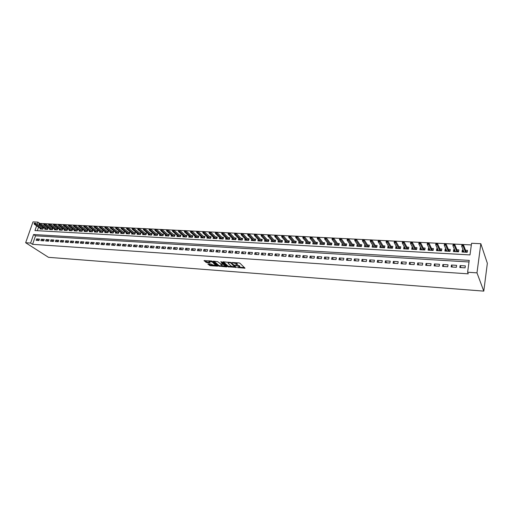 <?xml version="1.0" encoding="UTF-8"?>
<svg xmlns="http://www.w3.org/2000/svg" width="513" height="513" viewBox="0 0 513 513"><rect width="100%" height="100%" fill="white"/><g stroke="black" fill="none" stroke-linecap="round" stroke-linejoin="round"><path stroke-width="0.77" d="M237.461 267.555L245.009 268.209L239.975 263.233L239.064 262.919L232.177 262.483L236.589 263.887L237.083 264.843L234.845 265.099L239.622 266.766L239.693 267.311L237.461 267.555M208.163 263.862L207.868 264.08L210.247 265.696L217.583 266.17L212.26 261.258L211.362 260.95L203.994 260.668L206.72 262.592L210.061 262.765L209.035 261.316L212.331 262.021L215.909 265.593L212.632 264.9L211.164 264.08L208.163 263.862M469.023 261.983L35.532 235.813L32.563 244.329L30.594 243.066L25.65 242.732L48.498 257.327L483.785 291.121L487.35 263.284L480.835 243.72L471.582 243.265L469.985 254.916L34.967 230.561L36.622 225.823M32.563 244.329L468.254 273.833L467.619 272.236L476.981 272.858L483.785 291.121M227.958 266.773L236.378 267.401L231.273 262.611L223.091 261.784L222.77 262.008L227.958 266.773L228.125 266.125L232.12 266.664M226.579 266.914L218.596 266.08L213.286 261.155L217.589 261.636L220.628 263.894L223.008 263.99L220.757 261.79L221.616 261.854L226.9 266.696L226.579 266.914L226.682 266.497M40.296 228.323L40.059 229.022L42.893 229.176L43.387 227.766L42.002 227.695M45.041 228.574L44.798 229.279L47.658 229.439L48.145 228.022L46.76 227.952M49.825 228.824L49.575 229.542L52.461 229.702L52.948 228.279L51.556 228.202M54.641 229.074L54.397 229.805L57.302 229.965L57.789 228.535L56.385 228.458M59.502 229.33L59.252 230.068L62.182 230.228L62.669 228.798L61.259 228.721M64.401 229.587L64.151 230.337L67.107 230.497L67.588 229.054L66.171 228.984M69.338 229.843L69.082 230.606L72.064 230.767L72.545 229.324L71.121 229.247M74.314 230.106L74.058 230.876L77.065 231.036L77.54 229.587L76.116 229.51M79.329 230.369L79.079 231.151L82.106 231.312L82.58 229.856L81.15 229.779M84.388 230.632L84.132 231.421L87.191 231.587L87.665 230.125L86.222 230.048M89.493 230.901L89.236 231.703L92.314 231.87L92.782 230.401L91.34 230.324M94.636 231.171L94.373 231.979L97.483 232.152L97.951 230.677L96.495 230.6M99.823 231.44L99.56 232.261L102.69 232.434L103.158 230.953L101.696 230.876M105.05 231.709L104.787 232.549L107.942 232.722L108.41 231.235L106.941 231.151M110.327 231.985L110.058 232.838L113.245 233.011L113.706 231.517L112.232 231.434M115.643 232.261L115.374 233.126L118.586 233.3L119.048 231.799L117.567 231.722M121.004 232.536L120.735 233.415L123.973 233.595L124.435 232.088L122.947 232.004M126.416 232.819L126.14 233.71L129.404 233.89L129.866 232.376L128.372 232.293M131.867 233.101L131.591 234.011L134.887 234.184L135.342 232.665L133.842 232.588M137.369 233.389L137.093 234.306L140.415 234.486L140.87 232.96L139.356 232.883M142.915 233.671L142.64 234.608L145.987 234.794L146.442 233.255L144.922 233.178M148.513 233.96L148.231 234.916L151.611 235.101L152.066 233.556L150.533 233.473M154.156 234.255L153.874 235.223L157.286 235.409L157.735 233.857L156.196 233.774M159.851 234.544L159.569 235.531L163.006 235.717L163.455 234.165L161.909 234.082M165.596 234.839L165.308 235.845L168.777 236.031L169.219 234.473L167.674 234.39M171.393 235.14L171.098 236.16L174.6 236.352L175.042 234.781L173.484 234.697M177.235 235.435L176.947 236.48L180.473 236.673L180.916 235.095L179.345 235.012M183.135 235.736L182.84 236.801L186.405 236.993L186.841 235.409L185.264 235.326M189.085 236.044L188.79 237.121L192.381 237.32L192.817 235.73L191.234 235.64M195.087 236.352L194.786 237.448L198.416 237.647L198.845 236.051L197.255 235.961M201.141 236.66L200.839 237.782L204.501 237.981L204.931 236.371L203.328 236.288M207.258 236.968L206.951 238.109L210.644 238.314L211.067 236.698L209.458 236.615M213.421 237.282L213.119 238.449L216.845 238.648L217.262 237.032L215.646 236.942M219.647 237.596L219.34 238.789L223.097 238.994L223.514 237.365L221.892 237.275M225.925 237.91L225.617 239.129L229.407 239.334L229.824 237.699L228.189 237.609M232.267 238.231L231.953 239.475L235.781 239.68L236.192 238.038L234.55 237.949M238.66 238.551L238.346 239.821L242.207 240.033L242.617 238.378L240.969 238.288M245.118 238.872L244.797 240.174L248.696 240.385L249.106 238.725L247.446 238.635M251.633 239.193L251.312 240.526L255.25 240.744L255.654 239.071L253.98 238.987M258.212 239.52L257.885 240.886L261.861 241.104L262.258 239.424L260.578 239.334M264.855 239.853L264.522 241.245L268.536 241.463L268.927 239.783L267.241 239.693M271.557 240.18L271.223 241.61L275.269 241.835L275.661 240.142L273.968 240.052M278.322 240.514L277.982 241.982L282.073 242.2L282.458 240.501L280.752 240.411M285.151 240.847L284.811 242.354L288.934 242.578L289.319 240.866L287.607 240.777M292.051 241.181L291.705 242.726L295.873 242.957L296.251 241.238L294.526 241.142M299.008 241.52L298.662 243.104L302.869 243.335L303.247 241.61L301.509 241.514M306.043 241.854L305.69 243.489L309.935 243.72L310.307 241.982L308.563 241.892M313.142 242.194L312.783 243.874L317.072 244.111L317.438 242.367L315.687 242.271M320.311 242.534L319.945 244.265L324.28 244.502L324.639 242.745L322.876 242.655M327.57 242.905L328.782 244.56M327.544 242.899L327.179 244.663L331.552 244.9L331.917 243.136L330.141 243.04M334.912 243.297L336.066 244.97M334.842 243.29L334.489 245.06L338.907 245.297L339.26 243.528L337.471 243.431M342.331 243.688L343.421 245.381M342.216 243.681L341.863 245.458L346.326 245.701L346.679 243.919L344.883 243.822M349.828 244.092L350.847 245.798M349.667 244.079L349.315 245.862L353.823 246.112L354.169 244.323L352.36 244.226M357.394 244.489L358.35 246.221M357.189 244.483L356.843 246.272L361.396 246.522L361.736 244.72L359.921 244.624M365.044 244.9L365.929 246.644M364.781 244.887L364.442 246.689L369.046 246.939L369.379 245.131L367.552 245.034M372.765 245.31L373.579 247.08M372.457 245.297L372.124 247.106L376.766 247.362L377.1 245.541L375.26 245.445M380.569 245.727L380.21 245.708L381.313 247.516M380.21 245.708L379.883 247.529L384.57 247.785L384.897 245.958L383.051 245.855M388.45 246.144L388.04 246.125L389.123 247.959M388.04 246.125L387.719 247.959L392.458 248.215L392.778 246.375L390.919 246.278M396.414 246.567L395.953 246.548L397.011 248.407M395.953 246.548L395.632 248.388L400.422 248.651L400.736 246.798L398.864 246.702M404.462 246.997L403.949 246.971L404.981 248.863M403.949 246.971L403.635 248.824L408.47 249.087L408.784 247.228L406.899 247.131M412.593 247.433L412.022 247.401L413.036 249.324M412.022 247.401L411.715 249.26L416.607 249.53L416.909 247.664L415.011 247.561M420.814 247.869L420.185 247.837L421.16 249.78L421.481 249.209M420.185 247.837L419.884 249.709L424.822 249.978L425.123 248.1L423.212 247.997M429.118 248.311L428.432 248.273L429.368 250.222M428.432 248.273L428.131 250.158L433.126 250.427L433.421 248.542L431.497 248.439M437.506 248.76L436.762 248.722L437.66 250.677M436.762 248.722L436.473 250.613L441.52 250.883L441.802 248.985L439.872 248.882M445.989 249.209L445.181 249.171L446.041 251.133M445.181 249.171L444.899 251.069L449.997 251.351L450.279 249.44L448.336 249.337M454.556 249.664L453.697 249.619L454.512 251.594M453.697 249.619L453.415 251.537L458.571 251.812L458.846 249.895L456.891 249.793M459.84 267.523L465.079 267.857L465.355 265.901L460.116 265.567L459.84 267.523M451.177 266.965L456.365 267.299L456.641 265.349L451.459 265.029L451.177 266.965M442.61 266.42L447.74 266.747L448.022 264.811L442.899 264.49L442.61 266.42M434.133 265.875L439.211 266.202L439.5 264.272L434.428 263.951L434.133 265.875M425.745 265.336L430.766 265.657L431.067 263.74L426.046 263.425L425.745 265.336M417.447 264.804L422.417 265.125L422.718 263.214L417.755 262.906L417.447 264.804M409.233 264.278L414.151 264.593L414.459 262.694L409.547 262.387L409.233 264.278M401.108 263.753L405.975 264.067L406.29 262.181L401.423 261.874L401.108 263.753M393.067 263.24L397.883 263.547L398.203 261.675L393.388 261.374L393.067 263.24M385.103 262.727L389.874 263.034L390.194 261.168L385.436 260.873L385.103 262.727M377.228 262.22L381.941 262.528L382.275 260.675L377.562 260.373L377.228 262.22M369.431 261.72L374.099 262.021L374.432 260.181L369.764 259.886L369.431 261.72M361.71 261.226L366.333 261.521L366.673 259.687L362.05 259.398L361.71 261.226M354.066 260.739L358.645 261.034L358.991 259.206L354.419 258.918L354.066 260.739M346.499 260.251L351.033 260.54L351.386 258.725L346.859 258.443L346.499 260.251M339.016 259.77L343.498 260.059L343.851 258.251L339.369 257.968L339.016 259.77M331.597 259.296L336.041 259.578L336.4 257.782L331.962 257.507L331.597 259.296M324.254 258.828L328.653 259.11L329.019 257.321L324.626 257.045L324.254 258.828M316.989 258.36L321.343 258.635L321.709 256.859L317.361 256.583L316.989 258.36M309.788 257.898L314.103 258.174L314.475 256.404L310.166 256.134L309.788 257.898M302.664 257.443L306.928 257.712L307.306 255.955L303.042 255.686L302.664 257.443M295.603 256.987L299.829 257.257L300.214 255.506L295.988 255.243L295.603 256.987M288.614 256.538L292.801 256.808L293.186 255.064L289.005 254.801L288.614 256.538M281.688 256.096L285.837 256.359L286.228 254.628L282.079 254.365L281.688 256.096M274.833 255.654L278.937 255.916L279.335 254.191L275.231 253.935L274.833 255.654M268.043 255.218L272.108 255.48L272.506 253.762L268.44 253.505L268.043 255.218M261.316 254.788L265.343 255.044L265.74 253.339L261.72 253.082L261.316 254.788M254.647 254.358L258.642 254.615L259.046 252.915L255.057 252.665L254.647 254.358M248.048 253.935L251.998 254.191L252.409 252.499L248.459 252.249L248.048 253.935M241.508 253.518L245.426 253.768L245.836 252.088L241.918 251.838L241.508 253.518M235.031 253.101L238.911 253.351L239.321 251.678L235.448 251.434L235.031 253.101M228.606 252.691L232.453 252.935L232.87 251.267L229.029 251.03L228.606 252.691M222.251 252.281L226.06 252.524L226.477 250.87L222.674 250.626L222.251 252.281M215.947 251.877L219.718 252.12L220.148 250.466L216.371 250.229L215.947 251.877M209.702 251.473L213.44 251.716L213.87 250.075L210.131 249.837L209.702 251.473M203.514 251.081L207.22 251.319L207.65 249.684L203.943 249.446L203.514 251.081M197.383 250.684L201.058 250.921L201.487 249.292L197.819 249.061L197.383 250.684M191.304 250.293L194.946 250.53L195.382 248.908L191.74 248.683L191.304 250.293M185.283 249.908L188.893 250.139L189.329 248.529L185.725 248.305L185.283 249.908M179.313 249.523L182.891 249.754L183.333 248.151L179.755 247.926L179.313 249.523M173.4 249.145L176.94 249.376L177.389 247.779L173.843 247.555L173.4 249.145M167.533 248.773L171.047 248.997L171.496 247.407L167.982 247.189L167.533 248.773M161.723 248.401L165.205 248.619L165.654 247.042L162.172 246.817L161.723 248.401M155.965 248.029L159.415 248.247L159.864 246.676L156.414 246.458L155.965 248.029M150.251 247.664L153.676 247.882L154.124 246.317L150.707 246.099L150.251 247.664M144.589 247.298L147.981 247.516L148.437 245.958L145.051 245.74L144.589 247.298M138.978 246.939L142.345 247.157L142.8 245.599L139.44 245.387L138.978 246.939M133.418 246.58L136.747 246.798L137.208 245.246L133.88 245.041L133.418 246.58M127.904 246.227L131.206 246.439L131.668 244.9L128.365 244.695L127.904 246.227M122.434 245.874L125.711 246.086L126.172 244.554L122.896 244.348L122.434 245.874M117.009 245.528L120.26 245.74L120.722 244.214L117.477 244.008L117.009 245.528M111.635 245.182L114.854 245.394L115.322 243.874L112.103 243.669L111.635 245.182M106.3 244.842L109.493 245.047L109.968 243.534L106.775 243.335L106.3 244.842M101.016 244.502L104.184 244.707L104.658 243.2L101.491 243.002L101.016 244.502M95.777 244.169L98.913 244.368L99.387 242.867L96.252 242.675L95.777 244.169M90.577 243.835L93.687 244.034L94.168 242.54L91.051 242.348L90.577 243.835M85.421 243.502L88.512 243.701L88.986 242.213L85.902 242.021L85.421 243.502M80.31 243.175L83.369 243.374L83.85 241.892L80.791 241.7L80.31 243.175M75.238 242.848L78.277 243.047L78.758 241.572L75.719 241.379L75.238 242.848M70.21 242.527L73.218 242.72L73.705 241.251L70.691 241.065L70.21 242.527M65.222 242.207L68.21 242.399L68.691 240.937L65.702 240.751L65.222 242.207M60.271 241.892L63.234 242.078L63.721 240.623L60.758 240.437L60.271 241.892M55.366 241.572L58.302 241.764L58.79 240.315L55.853 240.129L55.366 241.572M50.498 241.264L53.41 241.45L53.903 240.007L50.986 239.821L50.498 241.264M45.67 240.95L48.562 241.136L49.049 239.699L46.157 239.52L45.67 240.95M40.88 240.642L43.746 240.828L44.24 239.398L41.367 239.218L40.88 240.642M39.463 239.096L36.615 238.917L36.122 240.34L38.969 240.52L39.463 239.096M471.351 244.932L463.021 244.515M461.886 244.457L454.249 244.079M453.126 244.021L445.573 243.649M444.463 243.592L436.986 243.22M435.89 243.168L428.496 242.796M427.406 242.745L420.096 242.38M419.018 242.328L411.779 241.963M410.714 241.912L403.551 241.552M402.5 241.501L395.414 241.148M394.375 241.097L387.36 240.751M386.327 240.7L379.389 240.353M378.363 240.302L371.495 239.962M370.476 239.911L363.691 239.571M362.672 239.52L355.958 239.186M354.951 239.135L348.308 238.808M347.307 238.757L340.735 238.43M339.741 238.378L333.238 238.058M332.244 238.006L325.813 237.686M324.832 237.634L318.464 237.32M317.483 237.269L311.192 236.955M310.218 236.91L303.985 236.596M303.016 236.551L296.854 236.243M295.886 236.192L289.787 235.89M288.825 235.845L282.791 235.544M281.836 235.493L275.859 235.198M274.917 235.153L268.998 234.858M268.055 234.807L262.201 234.518M261.264 234.473L255.474 234.184M254.538 234.133L248.805 233.851M247.875 233.806L242.2 233.524M241.277 233.473L235.653 233.197M234.736 233.152L229.17 232.87M228.259 232.825L222.751 232.556M221.84 232.511L216.39 232.235M215.486 232.19L210.086 231.921M209.189 231.876L203.841 231.613M202.943 231.568L197.646 231.305M196.761 231.26L191.516 230.997M190.631 230.953L185.437 230.696M184.558 230.651L179.415 230.395M178.537 230.35L173.445 230.1M172.573 230.055L167.533 229.805M166.667 229.76L161.666 229.51M160.806 229.471L155.856 229.221M154.997 229.183L150.097 228.933M149.245 228.894L144.384 228.651M143.537 228.612L138.728 228.368M137.882 228.33L133.117 228.093M132.277 228.048L127.551 227.81M126.717 227.772L122.036 227.541M121.209 227.496L116.573 227.265M115.746 227.227L111.154 226.996M110.327 226.958L105.774 226.727M104.96 226.688L100.445 226.464M99.631 226.425L95.162 226.201M94.354 226.162L89.922 225.938M89.115 225.9L84.728 225.682M83.927 225.643L79.579 225.425M78.778 225.387L74.468 225.169M73.673 225.13L69.402 224.918M68.607 224.88L64.375 224.668M63.586 224.63L59.386 224.418M58.604 224.38L54.449 224.175M53.66 224.136L49.543 223.931M48.761 223.892L44.676 223.687M43.9 223.649L39.854 223.444M39.398 224.7L39.059 225.682M38.552 227.131L37.314 230.69M463.226 250.126L462.296 250.081L462.027 252.005L467.234 252.287L467.503 250.357L465.535 250.254M25.65 242.732L32.992 221.879L37.917 222.123L37.128 224.361M39.834 223.444L37.917 222.123M467.619 272.236L469.235 260.392L33.582 234.524L30.594 243.066M476.981 272.858L480.835 243.72M35.532 235.813L33.582 234.524M462.296 250.081L463.072 252.063M460.116 265.567L460.95 267.594M451.459 265.029L452.344 267.042M442.899 264.49L443.828 266.497M434.428 263.951L435.402 265.952M426.046 263.425L427.06 265.42M417.755 262.906L418.813 264.888M409.547 262.387L410.644 264.368M401.423 261.874L402.564 263.849M393.388 261.374L394.568 263.336M385.436 260.873L386.648 262.829M377.562 260.373L378.812 262.323M369.764 259.886L371.059 261.829M362.05 259.398L363.377 261.335M354.419 258.918L355.778 260.848M346.859 258.443L348.25 260.367M339.369 257.968L340.799 259.886M331.962 257.507L333.424 259.411M324.626 257.045L326.121 258.943M317.361 256.583L318.887 258.481M310.166 256.134L311.724 258.02M303.042 255.686L304.626 257.564M295.988 255.243L297.604 257.116M289.005 254.801L290.647 256.667M282.079 254.365L283.753 256.224M275.231 253.935L276.93 255.788M268.44 253.505L270.165 255.352M261.72 253.082L263.47 254.923M255.057 252.665L256.833 254.499M248.459 252.249L250.261 254.076M241.918 251.838L243.752 253.659M235.448 251.434L237.301 253.249M229.029 251.03L230.908 252.838M222.674 250.626L224.572 252.428M216.371 250.229L218.294 252.024M210.131 249.837L212.074 251.626M203.943 249.446L205.912 251.235M197.819 249.061L199.807 250.838M191.74 248.683L193.754 250.453M185.725 248.305L187.752 250.068M179.755 247.926L181.807 249.684M173.843 247.555L175.914 249.305M167.982 247.189L170.072 248.933M162.172 246.817L164.282 248.561M156.414 246.458L158.543 248.196M150.707 246.099L152.848 247.83M145.051 245.74L147.205 247.465M139.44 245.387L141.614 247.106M133.88 245.041L136.073 246.753M128.365 244.695L130.571 246.4M122.896 244.348L125.121 246.048M117.477 244.008L119.721 245.701M112.103 243.669L114.361 245.361M106.775 243.335L109.045 245.015M101.491 243.002L103.773 244.682M96.252 242.675L98.547 244.342M91.051 242.348L93.366 244.015M85.902 242.021L88.223 243.681M80.791 241.7L83.132 243.354M75.719 241.379L78.072 243.034M70.691 241.065L73.058 242.707M65.702 240.751L68.082 242.392M60.758 240.437L63.15 242.072M55.853 240.129L58.258 241.758M50.986 239.821L53.403 241.45M46.157 239.52L48.562 241.129M41.367 239.218L43.759 240.802M36.615 238.917L38.988 240.475M239.776 266.965L239.783 266.112L239.622 266.766M237.134 264.804L239.783 266.112M237.173 264.496L237.173 263.631L237.012 264.291M235.813 262.688L237.173 263.631M239.776 267.235L244.509 267.581M223.431 261.81L228.125 266.125M235.294 266.901L235.89 266.946M234.98 267.202L230.722 262.848L228.061 262.72L228.144 263.284L231.228 266.151L234.98 267.202M235.339 266.536L235.243 267.093M226.406 266.241L225.322 266.164M222.559 265.958L219.647 265.74L219.487 266.382M213.985 261.136L218.762 265.439L219.647 265.74M223.033 263.887L223.2 263.304M221.93 265.58L225.233 266.273L223.957 264.721L223.065 264.407L220.693 264.31L221.93 265.58M225.303 265.997L225.489 265.401M223.867 263.919L223.226 263.759L223.065 264.407M215.973 265.33L216.165 264.759M204.674 260.476L206.886 261.951L209.516 262.137M208.547 263.894L210.413 265.054L213.235 265.266M215.999 265.471L217.044 265.548M463.175 252.063L463.258 251.466L463.752 251.492M466.054 251.62L467.317 251.684M466.054 252.223L466.503 251.639L466.42 252.242M462.816 244.464L461.937 244.419L461.822 245.201L462.707 245.246L462.816 244.464L463.386 244.618L463.188 246.022L461.604 245.945L463.989 252.107M461.822 245.201L461.937 244.419M462.707 245.246L465.554 252.197M463.386 244.618L466.118 251.78M454.595 251.601L454.685 251.004L455.121 251.024M457.442 251.152L458.654 251.216M457.442 251.755L457.891 251.178L457.801 251.774M454.043 244.021L453.171 243.983L453.056 244.759L453.928 244.804L454.043 244.021L454.621 244.182L454.415 245.58L452.844 245.496L455.371 251.639M453.056 244.759L453.171 243.983M453.928 244.804L456.916 251.723M454.621 244.182L457.506 251.312M446.111 251.133L446.573 250.562M448.913 250.69L450.087 250.754M448.92 251.287L449.369 250.716L449.279 251.306M445.361 243.592L444.502 243.547L444.386 244.323L445.246 244.368L445.361 243.592L445.944 243.746L445.739 245.137L444.187 245.06L446.842 251.178M444.386 244.323L444.502 243.547M445.246 244.368L448.368 251.261M445.944 243.746L448.984 250.851M437.711 250.677L438.121 250.107M440.481 250.235L441.61 250.293M440.487 250.831L440.936 250.261L440.847 250.851M436.775 243.168L435.922 243.124L435.806 243.893L436.659 243.931L436.775 243.168L437.365 243.316L437.153 244.701L435.62 244.624L438.403 250.716M435.806 243.893L435.922 243.124M436.659 243.931L439.91 250.799M437.365 243.316L440.552 250.395M429.4 250.229L429.759 249.651M432.132 249.786L433.216 249.844M432.145 250.376L432.594 249.805L432.504 250.395M428.284 242.745L427.438 242.7L427.316 243.463L428.163 243.508L428.284 242.745L428.874 242.893L428.663 244.271L427.143 244.194L430.048 250.261M427.316 243.463L427.438 242.7M428.163 243.508L431.548 250.344M428.874 242.893L432.209 249.94M423.879 249.337L424.918 249.395M423.885 249.927L424.341 249.363L424.245 249.946M419.878 242.322L419.044 242.283L418.916 243.04L419.756 243.085L419.878 242.322L420.48 242.476L420.256 243.848L418.755 243.771L421.789 249.812M418.916 243.04L419.044 242.283M419.756 243.085L423.27 249.895M420.48 242.476L423.956 249.491M413.029 249.337L413.292 248.767M415.703 248.895L416.697 248.946M415.716 249.478L416.171 248.92L416.075 249.498M411.561 241.912L410.733 241.867L410.612 242.623L411.439 242.668L411.561 241.912L412.17 242.065L411.945 243.425L410.458 243.348L413.606 249.363M410.612 242.623L410.733 241.867M411.439 242.668L415.075 249.446M412.17 242.065L415.786 249.049M404.975 248.895L405.187 248.324M407.611 248.459L408.566 248.51M407.623 249.042L408.085 248.484L407.989 249.061M403.333 241.501L402.519 241.463L402.391 242.213L403.205 242.251L403.333 241.501L403.949 241.655L403.718 243.008L402.25 242.931L405.514 248.927M402.391 242.213L402.519 241.463M403.205 242.251L406.963 249.004M403.949 241.655L407.7 248.613M397.004 248.459L397.165 247.894M399.608 248.023L400.525 248.074M399.621 248.606L400.082 248.048L399.98 248.625M395.19 241.097L394.382 241.059L394.253 241.803L395.061 241.841L395.19 241.097L395.812 241.245L395.581 242.591L394.125 242.521L397.504 248.491M394.253 241.803L394.382 241.059M395.061 241.841L398.941 248.568M395.812 241.245L399.698 248.177M389.11 248.029L389.226 247.465M391.682 247.593L392.56 247.644M391.701 248.17L392.156 247.619L392.06 248.189M387.135 240.693L386.334 240.655L386.199 241.399L387.001 241.437L387.135 240.693L387.757 240.847L387.52 242.187L386.084 242.11L389.579 248.055M387.001 241.437L390.996 248.132M387.757 240.847L391.772 247.747M386.084 242.11L386.199 241.399M381.294 247.606L381.39 247.074M383.839 247.17L384.673 247.215M383.859 247.747L384.32 247.195L384.218 247.766M379.158 240.296L378.37 240.257L378.235 241.001L379.024 241.039L379.158 240.296L379.793 240.45L379.549 241.783L378.126 241.706L381.73 247.632M379.024 241.039L383.134 247.708M379.793 240.45L383.929 247.324M378.126 241.706L378.235 241.001M373.56 247.183L373.65 246.715M376.074 246.753L376.869 246.791M376.093 247.324L376.555 246.779L376.452 247.343M371.271 239.904L370.482 239.866L370.348 240.603L371.136 240.642L371.271 239.904L371.906 240.058L371.662 241.379L370.251 241.309L373.958 247.208M371.136 240.642L375.356 247.285M371.906 240.058L376.17 246.907M370.251 241.309L370.348 240.603M365.904 246.766L365.987 246.349M368.385 246.336L369.148 246.375M368.411 246.907L368.873 246.362L368.77 246.926M363.46 239.52L362.685 239.481L362.544 240.212L363.319 240.251L363.46 239.52L364.102 239.667L363.852 240.982L362.454 240.911L366.269 246.785M363.319 240.251L367.648 246.862M364.102 239.667L368.488 246.49M362.454 240.911L362.544 240.212M358.324 246.355L358.395 245.984M360.78 245.926L361.498 245.964M360.799 246.49L361.267 245.951L361.158 246.509M355.727 239.135L354.958 239.096L354.816 239.821L355.586 239.86L355.727 239.135L356.375 239.282L356.125 240.591L354.74 240.52L358.658 246.375M355.586 239.86L360.023 246.445M356.375 239.282L360.876 246.073M354.74 240.52L354.816 239.821M350.821 245.945L350.886 245.618M353.245 245.515L353.932 245.554M353.271 246.08L353.733 245.541L353.624 246.099M348.077 238.75L347.314 238.712L347.173 239.436L347.929 239.475L348.077 238.75L348.725 238.898L348.468 240.206L347.102 240.135L351.123 245.964M347.929 239.475L352.469 246.035M348.725 238.898L353.348 245.669M347.102 240.135L347.173 239.436M345.788 245.111L346.435 245.15M345.813 245.676L346.275 245.137L346.166 245.695M340.497 238.372L339.747 238.34L339.6 239.058L340.356 239.096L340.497 238.372L341.158 238.526L340.895 239.821L339.542 239.751L343.659 245.554M340.356 239.096L344.999 245.631M341.158 238.526L345.89 245.265M339.542 239.751L339.6 239.058M338.4 244.714L339.016 244.746M338.426 245.272L338.894 244.739L338.785 245.291M333.001 238L332.257 237.961L332.11 238.68L332.854 238.718L333.001 238L333.662 238.147L333.399 239.443L332.058 239.372L336.272 245.156M332.854 238.718L337.592 245.227M333.662 238.147L338.509 244.861M332.058 239.372L332.11 238.68M331.084 244.316L331.667 244.348M331.116 244.874L331.584 244.342L331.469 244.893M325.575 237.634L324.838 237.596L324.691 238.308L325.428 238.346L325.575 237.634L326.242 237.782L325.973 239.064L324.646 238.994L328.955 244.759M325.428 238.346L330.263 244.829M326.242 237.782L331.199 244.47M324.646 238.994L324.691 238.308M323.844 243.925L324.389 243.957M323.876 244.477L324.344 243.951L324.229 244.496M318.227 237.269L317.496 237.23L317.342 237.936L318.073 237.974L318.227 237.269L318.894 237.416L318.624 238.692L317.31 238.622L321.709 244.361M318.073 237.974L323.01 244.432M318.894 237.416L323.959 244.073M317.31 238.622L317.342 237.936M316.675 243.54L317.188 243.566M316.701 244.092L317.175 243.566L317.06 244.111M310.949 236.903L310.224 236.865L310.07 237.57L310.795 237.609L310.949 236.903L311.622 237.051L311.346 238.321L310.044 238.256L314.533 243.97M310.795 237.609L315.822 244.041M311.622 237.051L316.79 243.688M310.044 238.256L310.07 237.57M309.57 243.156L310.051 243.181L309.602 243.701M303.741 236.544L303.023 236.512L302.869 237.211L303.587 237.25L303.741 236.544L304.421 236.692L304.145 237.955L302.856 237.891L307.428 243.585M303.587 237.25L308.704 243.656M304.421 236.692L309.685 243.303M302.856 237.891L302.869 237.211M302.535 242.771L302.984 242.796L302.567 243.322M296.604 236.192L295.898 236.153L295.738 236.852L296.45 236.891L296.604 236.192L297.29 236.339L297.008 237.596L295.732 237.532L300.394 243.2M296.45 236.891L301.657 243.271M297.29 236.339L302.657 242.925M295.732 237.532L295.738 236.852M295.571 242.399L295.988 242.418M289.537 235.839L288.838 235.8L288.678 236.499L289.383 236.531L289.537 235.839L290.223 235.986L289.948 237.237L288.678 237.173L293.423 242.822M289.383 236.531L294.674 242.886M295.603 242.938L295.982 242.457M290.223 235.986L295.693 242.546M288.678 237.173L288.678 236.499M288.672 242.027L289.056 242.046M282.541 235.493L281.849 235.454L281.688 236.147L282.381 236.185L282.541 235.493L283.234 235.634L282.945 236.884L281.695 236.82L286.523 242.444M282.381 236.185L287.761 242.514M288.704 242.566L289.043 242.091M283.234 235.634L288.793 242.168M281.695 236.82L281.688 236.147M279.675 242.072L274.782 236.467L274.763 235.8L275.455 235.833L275.609 235.146L274.923 235.108L274.763 235.8M281.836 241.655L282.195 241.674M275.609 235.146L276.308 235.294L276.02 236.531L280.912 242.142M275.455 235.833L276.02 236.531L274.782 236.467M281.874 242.194L282.176 241.732M276.308 235.294L281.964 241.803M275.064 241.29L275.391 241.309M268.748 234.807L268.068 234.768L267.908 235.454L268.588 235.486L268.748 234.807L269.447 234.948L269.158 236.179L267.927 236.121L272.916 241.706M268.588 235.486L274.128 241.77M275.103 241.822L275.378 241.379M269.447 234.948L275.192 241.431M267.927 236.121L267.908 235.454M261.951 234.467L261.277 234.435L261.111 235.114L261.79 235.146L261.951 234.467L262.65 234.608L262.361 235.839L261.143 235.775L266.209 241.341M261.79 235.146L267.408 241.405M268.395 241.456L268.639 241.027M262.65 234.608L268.485 241.072M261.143 235.775L261.111 235.114M255.218 234.133L254.551 234.095L254.384 234.774L255.051 234.807L255.218 234.133L255.923 234.274L255.628 235.493L254.422 235.435L259.559 240.975M255.051 234.807L260.751 241.039M261.752 241.097L261.963 240.674M255.923 234.274L261.848 240.712M254.422 235.435L254.384 234.774M248.549 233.8L247.888 233.768L247.721 234.441L248.382 234.473L248.549 233.8L249.254 233.941L248.959 235.159L247.766 235.095L252.98 240.616M248.382 234.473L254.159 240.68M255.173 240.738L255.346 240.328M249.254 233.941L255.262 240.353M247.766 235.095L247.721 234.441M241.944 233.473L241.283 233.434L241.116 234.108L241.777 234.14L241.944 233.473L242.655 233.614L242.354 234.819L241.174 234.762L246.458 240.264M241.777 234.14L247.625 240.328M248.651 240.385L248.799 239.988M242.655 233.614L248.747 240.001M241.174 234.762L241.116 234.108M235.396 233.146L234.749 233.114L234.576 233.781L235.23 233.813L235.396 233.146L236.115 233.287L235.807 234.492L234.64 234.428L239.994 239.911M235.23 233.813L241.155 239.975M242.194 240.033L242.303 239.648L236.115 233.287M234.64 234.428L234.576 233.781M228.913 232.819L228.272 232.787L228.099 233.453L228.747 233.486L228.913 232.819L229.632 232.966L229.33 234.159L228.17 234.101L233.588 239.565M228.747 233.486L234.742 239.622M229.632 232.966L235.877 239.295M228.17 234.101L228.099 233.453M222.495 232.504L221.853 232.472L221.68 233.133L222.321 233.165L222.495 232.504L223.213 232.645L222.905 233.838L221.757 233.781L227.246 239.218M222.321 233.165L228.388 239.282M223.213 232.645L229.51 238.93M221.757 233.781L221.68 233.133M216.127 232.184L215.492 232.152L215.325 232.812L215.954 232.844L216.127 232.184L216.852 232.325L216.544 233.511L215.402 233.453L220.962 238.872M215.954 232.844L222.091 238.936M216.852 232.325L223.206 238.564M215.402 233.453L215.325 232.812M209.823 231.87L209.195 231.838L209.022 232.498L209.65 232.53L209.823 231.87L210.548 232.011L210.24 233.191L209.112 233.139L214.729 238.539M209.65 232.53L215.851 238.596M210.548 232.011L216.954 238.212M209.112 233.139L209.022 232.498M203.578 231.562L202.956 231.53L202.782 232.184L203.398 232.216L203.578 231.562L204.302 231.703L203.988 232.876L202.872 232.819L208.56 238.199M203.398 232.216L209.663 238.263M204.302 231.703L210.766 237.852M202.872 232.819L202.782 232.184M197.383 231.254L196.768 231.222L196.594 231.87L197.21 231.902L197.383 231.254L198.114 231.395L197.8 232.562L196.691 232.504L202.443 237.865M197.21 231.902L203.539 237.923M198.114 231.395L204.629 237.506M196.691 232.504L196.594 231.87M191.253 230.946L190.644 230.914L190.464 231.562L191.073 231.594L191.253 230.946L191.984 231.087L191.67 232.254L190.567 232.197L196.376 237.538M191.073 231.594L197.467 237.596M191.984 231.087L198.544 237.16M190.567 232.197L190.464 231.562M185.174 230.645L184.571 230.613L184.391 231.26L184.994 231.286L185.174 230.645L185.911 230.786L185.591 231.94L184.5 231.889L190.368 237.211M184.994 231.286L191.445 237.269M185.911 230.786L192.516 236.814M184.5 231.889L184.391 231.26M179.152 230.343L178.55 230.318L178.37 230.953L178.973 230.985L179.152 230.343L179.89 230.484L179.569 231.639L178.486 231.581L184.411 236.884M178.973 230.985L185.482 236.942M179.89 230.484L186.546 236.48M178.486 231.581L178.37 230.953M173.182 230.048L172.586 230.016L172.406 230.658L172.996 230.683L173.182 230.048L173.92 230.19L173.599 231.337L172.528 231.28L178.511 236.564M172.996 230.683L179.569 236.621M173.92 230.19L180.621 236.14M172.528 231.28L172.406 230.658M167.264 229.753L166.674 229.721L166.494 230.356L167.084 230.388L167.264 229.753L168.007 229.895L167.68 231.036L166.622 230.978L172.657 236.243M167.084 230.388L173.708 236.301M168.007 229.895L174.753 235.813M166.622 230.978L166.494 230.356M161.396 229.458L160.813 229.433L160.633 230.061L161.217 230.093L161.396 229.458L162.146 229.6L161.819 230.735L160.768 230.683L166.86 235.929M161.217 230.093L167.898 235.986M162.146 229.6L168.937 235.48M160.768 230.683L160.633 230.061M155.586 229.17L155.009 229.144L154.823 229.773L155.407 229.798L155.586 229.17L156.337 229.311L156.003 230.446L154.964 230.388L161.108 235.614M155.407 229.798L162.14 235.672M156.337 229.311L163.166 235.159M154.964 230.388L154.823 229.773M149.828 228.888L149.251 228.856L149.071 229.484L149.642 229.51L149.828 228.888L150.578 229.022L150.245 230.151L149.212 230.1L155.407 235.307M149.642 229.51L156.433 235.358M150.578 229.022L157.453 234.839M149.212 230.1L149.071 229.484M144.115 228.599L143.55 228.574L143.364 229.196L143.929 229.228L144.115 228.599L144.865 228.74L144.538 229.862L143.512 229.811L149.758 234.999M143.929 229.228L150.771 235.05M144.865 228.74L151.784 234.518M143.512 229.811L143.364 229.196M138.452 228.317L137.894 228.291L137.708 228.913L138.266 228.939L138.452 228.317L139.209 228.458L138.876 229.574L137.862 229.523L144.159 234.691M138.266 228.939L145.16 234.749M139.209 228.458L146.167 234.204M137.862 229.523L137.708 228.913M132.841 228.041L132.283 228.016L132.097 228.631L132.655 228.657L132.841 228.041L133.598 228.176L133.265 229.292L132.258 229.24L138.606 234.39M132.655 228.657L139.6 234.447M133.598 228.176L140.594 233.89M132.258 229.24L132.097 228.631M127.282 227.766L126.73 227.734L126.538 228.349L127.096 228.381L127.282 227.766L128.038 227.9L127.699 229.01L126.705 228.958L133.098 234.088M127.096 228.381L134.085 234.146M128.038 227.9L135.073 233.582M126.705 228.958L126.538 228.349M121.767 227.49L121.215 227.464L121.03 228.073L121.575 228.099L121.767 227.49L122.524 227.625L122.19 228.727L121.196 228.676L127.641 233.793M121.575 228.099L128.616 233.845M122.524 227.625L129.597 233.274M121.196 228.676L121.03 228.073M116.297 227.214L115.752 227.188L115.566 227.798L116.111 227.83L116.297 227.214L117.06 227.355L116.72 228.452L115.739 228.4L122.222 233.498M116.111 227.83L123.197 233.55M117.06 227.355L124.165 232.973M115.739 228.4L115.566 227.798M110.879 226.945L110.34 226.919L110.148 227.528L110.686 227.554L110.879 226.945L111.642 227.086L111.302 228.176L110.327 228.125L116.855 233.203M110.686 227.554L117.817 233.261M111.642 227.086L118.779 232.671M110.327 228.125L110.148 227.528M105.505 226.682L104.966 226.656L104.774 227.259L105.312 227.285L105.505 226.682L106.268 226.817L105.922 227.9L104.96 227.855L111.533 232.915M105.312 227.285L112.488 232.966M106.268 226.817L113.444 232.37M104.96 227.855L104.774 227.259M100.176 226.413L99.644 226.387L99.451 226.99L99.984 227.015L100.176 226.413L100.939 226.554L100.593 227.631L99.644 227.586L106.255 232.626M99.984 227.015L107.204 232.678M100.939 226.554L108.147 232.075M99.644 227.586L99.451 226.99M94.892 226.15L94.36 226.124L94.168 226.727L94.7 226.752L94.892 226.15L95.655 226.284L95.309 227.362L94.366 227.317L101.023 232.344M94.7 226.752L101.959 232.395M95.655 226.284L102.895 231.786M94.366 227.317L94.168 226.727M89.647 225.893L89.127 225.867L88.935 226.464L89.454 226.489L89.647 225.893L90.416 226.028L90.07 227.099L89.134 227.054L95.828 232.062M89.454 226.489L96.758 232.113M90.416 226.028L97.688 231.498M89.134 227.054L88.935 226.464M84.453 225.63L83.933 225.605L83.741 226.201L84.26 226.227L84.453 225.63L85.222 225.765L84.876 226.836L83.946 226.791L90.679 231.78M84.26 226.227L91.603 231.831M85.222 225.765L92.526 231.209M83.946 226.791L83.741 226.201M79.297 225.374L78.784 225.348L78.592 225.944L79.105 225.97L79.297 225.374L80.073 225.508L79.72 226.573L78.797 226.528L85.575 231.504M79.105 225.97L86.492 231.549M80.073 225.508L87.402 230.921M78.797 226.528L78.592 225.944M74.193 225.124L73.68 225.098L73.487 225.688L73.994 225.707L74.193 225.124L74.962 225.258L74.609 226.316L73.699 226.271L80.509 231.228M73.994 225.707L81.42 231.273M74.962 225.258L82.324 230.638M73.699 226.271L73.487 225.688M69.12 224.867L68.62 224.841L68.421 225.431L68.928 225.457L69.12 224.867L69.896 225.002L69.544 226.06L68.639 226.009L75.488 230.953M68.928 225.457L76.386 231.004M69.896 225.002L77.29 230.363M68.639 226.009L68.421 225.431M64.093 224.617L63.593 224.598L63.4 225.175L63.901 225.201L64.093 224.617L64.869 224.752L64.516 225.803L63.618 225.758L70.505 230.683M63.901 225.201L71.397 230.728M64.869 224.752L72.288 230.087M63.618 225.758L63.4 225.175M59.11 224.373L58.617 224.348L58.418 224.925L58.912 224.951L59.11 224.373L59.886 224.502L59.534 225.547L58.642 225.502L65.561 230.414M58.912 224.951L66.446 230.459M59.886 224.502L67.331 229.811M58.642 225.502L58.418 224.925M54.166 224.123L53.673 224.104L53.474 224.681L53.968 224.707L54.166 224.123L54.942 224.258L54.59 225.297L53.705 225.252L60.662 230.145M53.968 224.707L61.541 230.196M54.942 224.258L62.419 229.535M53.705 225.252L53.474 224.681M49.261 223.88L48.773 223.854L48.575 224.431L49.062 224.457L49.261 223.88L50.043 224.014L49.684 225.053L48.806 225.008L55.795 229.882M49.062 224.457L56.667 229.927M50.043 224.014L57.539 229.266M48.806 225.008L48.575 224.431M44.4 223.642L43.913 223.617L43.714 224.187L44.201 224.213L44.4 223.642L45.176 223.771L44.823 224.803L43.951 224.758L50.973 229.619M44.201 224.213L51.839 229.664M45.176 223.771L52.704 229.003M43.951 224.758L43.714 224.187M39.572 223.399L39.091 223.373L38.892 223.944L39.373 223.969L39.572 223.399L40.354 223.533L39.995 224.559L39.129 224.514L46.183 229.356M39.373 223.969L47.042 229.407M40.354 223.533L47.901 228.734M39.129 224.514L38.892 223.944M34.788 223.161L34.307 223.136L34.108 223.706L34.788 223.161L35.57 223.29L35.211 224.316L34.352 224.271L41.438 229.099M34.583 223.732L42.29 229.144M35.57 223.29L43.137 228.471M34.352 224.271L34.108 223.706M238.167 267.44L238.083 267.773M232.915 262.483L232.831 262.823M235.563 264.977L235.473 265.317M239.366 265.715L239.205 266.369M236.416 265.009L236.326 265.375M236.749 263.233L236.589 263.887M233.774 262.541L233.684 262.887M244.752 267.812L244.643 268.261M236.147 267.19L236.044 267.619M229.016 266.433L228.849 267.081M235.358 266.446L235.21 267.049M230.837 262.393L230.722 262.848M230.177 262.284L230.087 262.63M229.279 262.22L229.196 262.566M218.762 265.439L218.596 266.08M223.123 263.233L222.975 263.817M225.31 265.234L225.162 265.817M224.104 264.137L223.957 264.721M221.122 263.926L221.032 264.259M215.967 264.58L215.819 265.138M212.478 261.457L212.331 262.021M209.83 262.412L209.727 262.81M206.886 261.951L206.72 262.592M205.995 261.643L205.828 262.284M217.345 265.817L217.243 266.215M210.413 265.054L210.247 265.696M209.528 264.753L209.362 265.394M228.208 262.149L228.061 262.72M220.795 263.906L220.693 264.31M209.169 260.796L209.035 261.316"/></g></svg>
